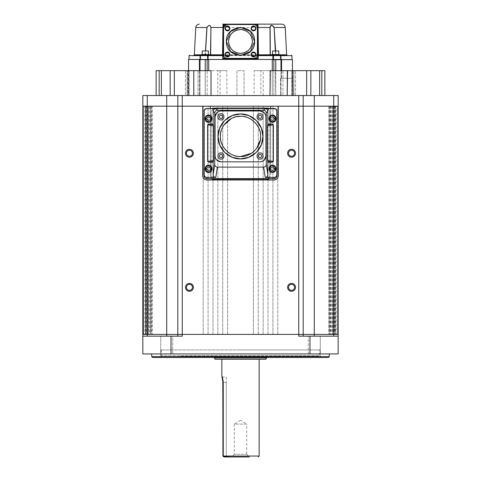 <?xml version="1.0" encoding="UTF-8"?>
<svg xmlns="http://www.w3.org/2000/svg" width="481" height="481" viewBox="0 0 481 481"><rect width="100%" height="100%" fill="white"/><g stroke="black" fill="none" stroke-linecap="round" stroke-linejoin="round"><path stroke-width="0.36" stroke-dasharray="2.4 1.8" d="M273.442 55.219L279.996 55.219L280.922 55.652L280.988 59.434L280.531 59.434C295.575 59.434 295.575 59.434 280.531 59.434L291.997 59.434L280.525 59.434L280.447 55.652L279.906 55.219M207.816 59.434L272.907 59.434L208.093 59.434L208.381 55.219L272.673 55.219M200.571 59.434L200.649 55.652L200.571 59.434M189.069 55.652L200.649 55.652L200.475 59.434L189.003 59.434L200.475 59.434L200.896 55.219L200.649 55.652L201.004 55.219L207.503 55.219M273.563 55.219L273.376 59.434L280.988 59.434L272.907 59.434L272.619 55.219L273.563 55.219L272.619 55.219M278.77 54.509L272.553 54.509L278.77 54.509L275.661 54.509L278.77 54.509L278.77 50.956L272.553 50.956L278.77 50.956L272.553 50.956L272.553 54.509L275.661 54.509L272.108 54.509L279.214 54.509L272.108 54.509L272.108 55.219L279.214 55.219L272.108 55.219L279.214 54.798M272.553 54.509L279.214 54.509L279.214 55.219L272.108 55.219L276.19 55.219L275.637 50.956M258.189 54.798L210.732 54.798L210.45 55.219L264.352 55.219L205.363 55.219L208.892 55.219L208.892 54.509L201.786 54.509L208.447 54.509L202.23 54.509L208.447 54.509L208.447 50.956L202.23 50.956L208.447 50.956L202.23 50.956L202.23 54.509L208.892 54.509L201.786 54.509L201.786 55.219L208.892 55.219L201.786 55.219L204.888 55.219L205.435 50.956M279.214 55.219L275.535 55.219L276.19 55.219L275.769 54.798L274.074 27.507C272.084 24.687 270.737 24.687 270.045 27.507L270.262 54.798L258.886 54.798M252.236 39.286L251.966 38.143M251.599 37.061L251.106 35.979M250.487 34.927L250.078 34.331M248.942 33.015L247.625 31.878M247.03 31.463L245.971 30.85M244.895 30.357L243.813 29.99M242.671 29.72L242.039 29.618M240.5 29.521L238.961 29.618M238.329 29.72L237.187 29.99M236.105 30.357L235.029 30.85M233.97 31.463L233.375 31.878M232.058 33.015L230.922 34.331M230.513 34.927L229.894 35.985M229.383 37.115L229.034 38.143M228.764 39.286L228.565 41.456M272.288 70.671L272.288 95.533L208.712 95.533L272.288 95.533L272.288 59.434L273.863 59.434L273.863 95.533L272.288 95.533L280.988 95.533L275.775 95.533L275.775 70.671M272.288 59.434L200.012 59.434L207.624 59.434L207.137 59.434L207.137 95.533L200.012 95.533L208.712 95.533L207.137 95.533L207.137 70.671M188.552 95.533L199.97 95.533L188.552 95.533L188.552 70.671M199.417 70.671L199.417 95.533L199.417 59.434L188.552 59.434M199.417 59.434L205.225 59.434M151.792 334.403L149.741 334.403L149.741 106.187L143.53 106.187L151.792 106.187L151.792 334.403L151.082 334.403L151.082 106.187M151.792 106.187L149.741 106.187M148.395 334.403L146.753 334.403L146.753 106.187L143.53 106.187L148.395 106.187L148.395 334.403L147.685 334.403L147.685 106.187M148.395 106.187L146.753 106.187M147.264 95.533L166.709 95.533L166.709 106.187L142.821 106.187L142.821 334.403L142.821 106.187L152.146 106.187L142.821 106.187L142.821 334.403L142.821 106.187L148.635 106.187L142.821 106.187L142.821 334.403L142.821 106.187L146.254 106.187L142.821 106.187L142.821 334.403L142.839 95.533L147.264 95.533L147.264 334.403L142.821 334.403L142.821 106.187L146.116 106.187L146.116 334.403L143.53 334.403L149.741 334.403M291.558 284.319A3.018 3.018 0 0 0 288.54 287.337A3.018 3.018 0 0 0 291.558 290.356A3.018 3.018 0 0 0 294.576 287.337A3.018 3.018 0 0 0 291.558 284.319M291.558 150.234A3.018 3.018 0 0 0 288.54 153.253A3.018 3.018 0 0 0 291.558 156.271A3.018 3.018 0 0 0 294.576 153.253A3.018 3.018 0 0 0 291.558 150.234M189.442 284.319A3.018 3.018 0 0 0 186.424 287.337A3.018 3.018 0 0 0 189.442 290.356A3.018 3.018 0 0 0 192.46 287.337A3.018 3.018 0 0 0 189.442 284.319M189.442 150.234A3.018 3.018 0 0 0 186.424 153.253A3.018 3.018 0 0 0 189.442 156.271A3.018 3.018 0 0 0 192.46 153.253A3.018 3.018 0 0 0 189.442 150.234M172.715 353.938L172.715 336.177L160.726 336.177L160.726 353.938L172.715 353.938L160.726 353.938L172.715 353.938L172.715 336.177L171.008 336.177L171.014 353.938L309.986 353.938L308.285 353.938L308.285 336.177L333.736 336.177L333.736 95.533L338.161 95.533L338.179 334.403L338.179 106.187L338.179 334.403L338.179 106.187L338.179 334.403L338.179 106.187L338.179 334.403L338.179 106.187L334.746 106.187L338.179 106.187L338.179 334.403L338.179 106.187L332.365 106.187L338.179 106.187L338.179 334.403L338.179 106.187L314.291 106.187L314.291 334.403L334.92 334.403M329.299 353.938L240.5 353.938L320.274 353.938L320.274 336.177L308.285 336.177L320.274 336.177L320.274 353.938L308.285 353.938L308.285 336.177L320.274 336.177M160.726 353.938L160.726 336.177L177.808 336.177L147.264 336.177L147.264 334.403L166.709 334.403L166.709 336.177M270.689 169.282L270.689 168.837A1.774 1.774 0 0 0 272.468 170.611C270.178 169.426 270.178 168.242 272.468 167.057C274.759 168.242 274.759 169.426 272.468 170.611A1.774 1.774 0 0 0 274.242 168.837A1.774 1.774 0 0 0 272.468 167.057A1.774 1.774 0 0 0 270.689 168.837L270.689 168.386L272.468 167.003L274.296 168.837L272.468 170.665L270.689 169.282L270.689 169.847L270.689 117.659L270.689 118.218L272.468 116.835L274.296 118.663L272.468 120.497L270.689 119.114L270.689 119.673L272.468 120.707C269.835 119.348 269.835 117.983 272.468 116.624L270.689 117.659L270.689 108.496M269.396 178.673L270.689 175.541L270.689 169.847L272.468 170.881C269.835 169.516 269.835 168.158 272.468 166.793L270.689 167.827L270.689 168.386M210.311 108.496L210.311 167.827L208.532 166.793C211.165 168.158 211.165 169.516 208.532 170.881C205.898 169.516 205.898 168.158 208.532 166.793C205.898 168.158 205.898 169.516 208.532 170.881L210.311 169.847L210.311 169.282L208.532 170.665L206.704 168.837L208.532 167.003L210.311 168.386L210.311 167.827L210.311 175.541L211.58 178.649L210.311 175.541L210.311 106.187L278.24 106.187L277.958 177.453M208.532 120.707C205.898 119.348 205.898 117.983 208.532 116.624C205.898 117.983 205.898 119.348 208.532 120.707L210.311 119.673L210.311 119.114L208.532 120.497L206.704 118.663L208.532 116.835L210.311 118.218L210.311 117.659L208.532 116.624C211.165 117.983 211.165 119.348 208.532 120.707M180.116 357.491L180.116 356.156L276.022 356.156L276.791 357.491L180.116 357.491L320.418 357.491L160.582 357.491L160.582 349.94L320.418 349.94L240.5 349.94L319.528 349.94L319.528 355.712L161.472 355.712L319.528 355.712L319.089 356.156L240.5 356.156L319.089 356.156M320.418 357.491L320.418 349.94M272.468 120.575C270.003 119.3 270.003 118.031 272.468 116.757C274.928 118.031 274.928 119.3 272.468 120.575C270.003 119.3 270.003 118.031 272.468 116.757C274.928 118.031 274.928 119.3 272.468 120.575M270.689 119.114L270.689 118.663A1.774 1.774 0 0 0 272.468 120.442C270.178 119.258 270.178 118.073 272.468 116.889C274.759 118.073 274.759 119.258 272.468 120.442A1.774 1.774 0 0 0 274.242 118.663A1.774 1.774 0 0 0 272.468 116.889A1.774 1.774 0 0 0 270.689 118.663L270.689 118.218M272.468 170.743C270.003 169.474 270.003 168.2 272.468 166.925C274.928 168.2 274.928 169.474 272.468 170.743C270.003 169.474 270.003 168.2 272.468 166.925C274.928 168.2 274.928 169.474 272.468 170.743M208.532 170.743C206.072 169.474 206.072 168.2 208.532 166.925C210.997 168.2 210.997 169.474 208.532 170.743C206.072 169.474 206.072 168.2 208.532 166.925C210.997 168.2 210.997 169.474 208.532 170.743M210.311 168.386L210.311 168.837A1.774 1.774 0 0 0 208.532 167.057A1.774 1.774 0 0 0 206.758 168.837A1.774 1.774 0 0 0 208.532 170.611A1.774 1.774 0 0 0 210.311 168.837L210.311 169.282M208.532 120.575C206.072 119.3 206.072 118.031 208.532 116.757C210.997 118.031 210.997 119.3 208.532 120.575C206.072 119.3 206.072 118.031 208.532 116.757C210.997 118.031 210.997 119.3 208.532 120.575M210.311 118.218L210.311 118.663A1.774 1.774 0 0 0 208.532 116.889A1.774 1.774 0 0 0 206.758 118.663A1.774 1.774 0 0 0 208.532 120.442A1.774 1.774 0 0 0 210.311 118.663L210.311 119.114M208.532 167.057C210.822 168.242 210.822 169.426 208.532 170.611C206.241 169.426 206.241 168.242 208.532 167.057M208.532 116.889C210.822 118.073 210.822 119.258 208.532 120.442C206.241 119.258 206.241 118.073 208.532 116.889M319.528 349.94L160.582 349.94M161.472 349.94L161.472 355.712L161.911 356.156M236.856 116.642L235.191 117.027M233.129 117.713L231.517 118.428M223.725 125.331L222.757 126.954M221.849 128.902L221.242 130.628M220.749 132.624L220.52 134.115M220.388 136.261L220.472 138.251M220.689 139.893L221.098 141.727M221.723 143.639L222.505 145.4M223.545 147.246L224.579 148.719M226.106 150.469L227.669 151.918M229.263 153.108L230.94 154.118M232.828 155.02L234.59 155.652M236.538 156.145L238.444 156.433M328.409 357.491L240.5 357.491L300.884 357.491L300.884 356.156L240.5 356.156L300.884 356.156M160.582 357.491L152.591 357.491M204.978 356.156L240.5 356.156L204.978 356.156L204.209 357.491M266.612 357.491L266.612 356.156L214.388 356.156L266.612 356.156M214.388 357.491L214.388 356.156M246.717 454.28L249.38 456.944L231.62 456.944L249.38 456.944L231.62 456.944L234.283 454.28L246.717 454.28L234.283 454.28L234.283 424.086L246.717 424.086L246.717 454.28M240.5 420.352L234.283 424.086L246.717 424.086L240.5 420.352M258.261 24.05L232.738 24.14M222.745 24.05L257.828 24.05M258.261 24.14L257.912 24.14M280.531 95.533L280.531 95.533C295.575 95.533 295.575 95.533 280.531 95.533C295.575 95.533 295.575 95.533 280.531 95.533L280.838 94.468L280.477 94.468L280.531 95.533M273.863 70.671L273.863 95.533L275.775 95.533L275.775 59.668L280.988 59.668L280.447 59.656L280.988 59.434L280.471 59.434L280.393 55.652L279.996 55.219M200.012 70.671L200.012 95.533L200.012 59.668L207.137 59.656L205.225 59.656L205.225 95.533L205.225 70.671M188.041 95.533L211.015 95.533L188.041 95.533L211.015 95.533L188.041 95.533L188.041 70.671L170.166 70.671L170.166 95.533L198.046 95.533L170.166 95.533M159.175 95.533L189.237 95.533L159.175 95.533L189.237 95.533L159.175 95.533L159.175 70.671L198.046 70.671L170.166 70.671M156.139 95.533L156.139 70.671L185.444 70.671L185.444 95.533L156.139 95.533L185.444 95.533L185.444 70.671L159.175 70.671L187.043 70.671L187.043 95.533L187.043 70.671L189.237 70.671L159.175 70.671M217.809 95.533L226.864 95.533L217.809 95.533L217.809 70.671L211.051 70.671L220.112 70.671L220.112 95.533M244.053 95.533L236.947 95.533L244.053 95.533L244.053 70.671L236.947 70.671L236.947 95.533L236.947 70.671L244.053 70.671L244.053 95.533M269.949 95.533L254.136 95.533L269.949 95.533L269.949 70.671L254.136 70.671L254.136 95.533M292.959 95.533L269.985 95.533L292.959 95.533L269.985 95.533L292.959 95.533L292.959 70.671L269.985 70.671L269.985 95.533M310.834 95.533L282.954 95.533L310.834 95.533L282.954 95.533L310.834 95.533L310.834 70.671L287.127 70.671L287.127 95.533L287.127 70.671L282.954 70.671L282.954 95.533L282.954 70.671L310.834 70.671L291.763 70.671L291.763 95.533L321.825 95.533L291.763 95.533L321.825 95.533L291.763 95.533L291.763 70.671L293.957 70.671L293.957 95.533L293.957 70.671L291.763 70.671L321.825 70.671L321.825 95.533M295.556 95.533L324.861 95.533L295.556 95.533L295.556 70.671L295.556 95.533M166.709 95.533L333.736 95.533M205.267 95.533L205.267 70.671L205.267 95.533M193.789 95.533L193.789 70.671L211.015 70.671L205.267 70.671L211.015 70.671L211.015 95.533M198.046 95.533L198.046 70.671L198.046 95.533M193.873 95.533L193.873 70.671L193.873 95.533M189.237 95.533L189.237 70.671L189.237 95.533M161.369 95.533L161.369 70.671M174.338 95.533L174.338 70.671M193.789 70.671L188.041 70.671M211.051 95.533L211.051 70.671M217.809 70.671L226.864 70.671L226.864 95.533M226.864 70.671L220.112 70.671M263.191 95.533L263.191 70.671M269.949 70.671L260.888 70.671L260.888 95.533M260.888 70.671L254.136 70.671M287.211 95.533L287.211 70.671M292.959 70.671L275.733 70.671L275.733 95.533L275.385 70.671L310.834 70.671M275.733 70.671L269.985 70.671M306.662 95.533L306.662 70.671M319.631 95.533L319.631 70.671M321.825 70.671L293.957 70.671L324.861 70.671L324.861 95.533M275.385 70.671L270.34 70.671M303.174 95.533L303.192 106.187L303.174 95.533M277.796 334.403L277.796 106.187L272.913 106.187L277.796 106.187L277.796 334.403L272.913 334.403L272.913 106.187L272.913 334.403L298.749 334.403L298.749 290.223M268.025 334.403L268.025 106.187L263.143 106.187L268.025 106.187L268.025 334.403L263.143 334.403L263.143 106.187L263.143 334.403L272.913 334.403M258.261 334.403L258.261 106.187L253.379 106.187L258.261 106.187L258.261 334.403L253.379 334.403L253.379 106.187L253.379 334.403L263.143 334.403M227.621 334.403L227.621 106.187L222.739 106.187L227.621 106.187L227.621 334.403L222.739 334.403L222.739 106.187L222.739 334.403L253.379 334.403M217.857 334.403L217.857 106.187L212.975 106.187L217.857 106.187L217.857 334.403L212.975 334.403L212.975 106.187L212.975 334.403L222.739 334.403M208.087 334.403L208.087 106.187L203.204 106.187L208.087 106.187L208.087 334.403L203.204 334.403L203.204 106.187L203.204 334.403L212.975 334.403M166.709 334.403L166.709 106.187L177.808 106.187L177.826 95.533L177.808 334.403L177.808 106.187L177.808 334.403L177.808 106.187L203.204 106.187M329.263 106.187L329.208 334.403L338.179 334.403L338.179 106.187L329.263 106.187L338.179 106.187L332.605 106.187L332.605 334.403L338.179 334.403L334.884 334.403L337.47 334.403L337.47 106.187L334.884 106.187L338.179 106.187L338.179 334.403L337.47 334.403L337.47 106.187L337.47 334.403L337.47 106.187L337.47 334.403L329.263 334.403L329.263 106.187M332.636 106.187L337.47 106.187L337.47 334.403L332.636 334.403L332.636 106.187M309.992 336.177L338.173 336.177L336.88 336.177L338.173 336.177L338.143 353.938L309.986 353.938L309.992 336.177L298.755 336.177L303.192 336.177L303.192 106.187L303.192 334.403L303.192 106.187L314.291 106.187L314.291 95.533M314.291 336.177L314.291 334.403L298.749 334.403L298.755 336.177L301.894 336.177M182.251 95.533L182.251 334.403L177.808 334.403M145.466 106.187L145.466 334.403L142.821 334.403L143.53 334.403L142.821 334.403L143.53 334.403L142.821 334.403L143.53 334.403L142.821 334.403L142.821 106.187L143.53 106.187L143.53 334.403L151.082 334.403M147.685 334.403L143.53 334.403L143.53 106.187L142.821 106.187L143.53 106.187L143.53 334.403L146.116 334.403L146.104 106.187L142.821 106.187L143.53 106.187L143.53 334.403L146.753 334.403M202.76 175.986L202.76 106.187L210.311 106.187M335.534 106.187L335.534 334.403L338.179 334.403L335.534 334.403M334.746 106.187L334.746 334.403M333.694 106.187L333.694 334.403L338.179 334.403L333.694 334.403M332.365 106.187L332.365 334.403M330.76 106.187L330.76 334.403L338.179 334.403L330.76 334.403M328.854 106.187L328.854 334.403M179.106 336.177L160.726 336.177M203.204 334.403L182.251 334.403L182.245 336.177L177.808 336.177M144.126 336.177L142.827 336.177L144.126 336.177M171.014 353.938L142.857 353.938L142.827 336.177L171.008 336.177M147.306 106.187L147.306 334.403L142.821 334.403L146.254 334.403L146.254 106.187M145.466 334.403L146.254 334.403M150.24 106.187L150.24 334.403L142.821 334.403L148.635 334.403L148.635 106.187M147.306 334.403L148.635 334.403M142.821 334.403L152.146 334.403L152.146 106.187M150.24 334.403L152.146 334.403M203.042 177.453L203.204 177.82M203.932 178.812L204.371 179.191M204.569 179.329L204.924 179.533M205.285 179.702L274.242 179.978M275.715 179.702L276.076 179.533M277.068 178.812L277.453 178.367M277.585 178.168L277.796 177.82M267.971 108.496L269.805 111.604L269.805 175.541L267.971 178.649L269.805 175.541L269.805 111.604L267.971 108.496M266.252 179.094L214.748 179.094M213.029 178.649L211.195 175.541L211.195 111.604L213.029 108.496L211.195 111.604L211.195 175.541L213.029 178.649M214.748 108.051L266.252 108.051M266.252 179.978L267.773 179.714M267.929 179.653L268.44 179.401M268.717 179.233L269.059 178.98M269.42 178.649L270.689 175.541L270.689 106.187M211.76 178.824L212.133 179.13M212.283 179.233L213.023 179.629M213.101 179.666L213.72 179.858M214.039 179.924L214.748 179.978M320.274 353.938L309.986 353.938M240.5 353.938L156.746 353.938M329.299 356.601L151.701 356.601M260.083 161.863L220.917 161.863M215.061 156.006L215.061 116.847M220.917 110.985L260.083 110.985M265.939 116.847L265.939 156.006M272.468 116.624C275.102 117.983 275.102 119.348 272.468 120.707C275.102 119.348 275.102 117.983 272.468 116.624M272.468 166.793C275.102 168.158 275.102 169.516 272.468 170.881C275.102 169.516 275.102 168.158 272.468 166.793M251.509 153.259L252.501 152.561M254.72 150.649L256.638 148.425M260.275 140.085L260.443 139.015M260.612 136.424L260.443 133.832M260.275 132.762L259.824 130.838M259.199 129.022L258.369 127.2M257.335 125.421L256.638 124.423M254.72 122.204L252.501 120.286M251.509 119.589L249.723 118.548M247.901 117.725L246.074 117.099M244.162 116.649L240.5 116.312M276.022 356.156L180.116 356.156M300.884 357.491L276.791 357.491M266.612 357.93L214.388 357.93M265.843 359.265L215.157 359.265M259.145 359.265L234.109 359.265M233.435 359.265L221.855 359.265M259.145 456.054L222.913 456.054L222.901 435.215M222.793 380.369L222.535 378.697M222.234 377.405L221.855 376.136L222.739 377.026L223.497 382.353L222.739 377.026L226.292 377.026L226.292 382.353L226.292 377.026M223.497 382.353L223.497 455.675L222.907 456.048L223.497 455.675L223.497 382.353L222.901 382.353L226.292 382.353L223.497 382.353M223.857 456.95L223.497 455.675L223.857 456.944L227.182 456.944L223.857 456.95L222.907 456.048M226.292 456.054L226.292 382.353L226.292 456.054L223.893 456.054L226.292 456.054L227.182 456.944L226.292 456.054M207.576 55.219L208.381 55.219L207.437 55.219L207.63 55.652L280.922 55.652L280.447 55.652L280.471 59.434L281.03 59.656L280.994 78.307L281.553 78.307L280.531 78.307C295.575 78.307 295.575 78.307 280.531 78.307C295.575 78.307 295.575 78.307 280.531 78.307L280.97 78.307L280.988 59.674L280.988 95.533L280.988 60.335M208.093 59.434L207.624 59.434L207.63 58.027M199.97 70.671L199.97 95.533L199.97 59.656L199.417 59.656L199.97 59.434M280.477 78.331L280.712 94.468L280.477 78.331M280.988 62.368L281.012 70.671M291.191 59.656L292.003 59.656M280.531 78.337L280.838 94.468L280.531 78.337M281.565 70.671L281.553 78.307C295.809 78.307 295.809 78.307 281.553 78.307C295.809 78.307 295.809 78.307 281.553 78.307L281.583 59.656C295.989 59.656 295.989 59.656 281.583 59.656L281.03 59.656M228.764 43.627L229.034 44.769M229.401 45.845L229.894 46.928M230.513 47.986L230.922 48.575M232.058 49.892L233.375 51.034M233.97 51.443L235.029 52.062M236.105 52.549L237.187 52.922M238.329 53.193L238.961 53.289M240.5 53.391L242.039 53.289M242.671 53.193L243.813 52.922M244.895 52.549L245.971 52.062M247.03 51.443L247.625 51.028M248.942 49.892L250.078 48.575M250.487 47.986L251.106 46.928M251.617 45.797L251.966 44.763M252.236 43.627L252.435 41.456M227.134 24.537L255.02 24.729M208.447 54.509L202.23 54.509M223.737 27.056L223.587 35.883L223.737 27.056M223.587 54.816L223.587 35.883M210.45 55.219L210.955 27.507C210.203 24.687 208.856 24.687 206.926 27.507L205.363 54.78L194.348 54.798M208.892 54.78L205.363 54.78L205.363 55.219L204.888 55.219L205.363 55.219L205.363 54.78L210.672 54.78L210.906 27.513C210.203 24.735 208.904 24.735 207.004 27.513L205.567 50.956M273.996 27.513C272.09 24.735 270.791 24.735 270.094 27.513L270.262 54.798L270.773 55.219L270.328 54.78L275.637 54.78L273.996 27.513L285.221 27.507M257.413 35.883L257.191 56.073M275.324 50.956L275.523 54.78L272.108 54.78M286.652 54.798L275.637 54.78L275.637 55.219L270.454 55.219L270.172 54.798M222.366 55.219L222.811 54.78L222.366 55.219L270.773 55.219M223.779 24.14L223.334 24.573M254.834 58.237L227.134 58.369M257.666 24.573L257.221 24.14M287.097 55.219L275.637 55.219M205.363 55.219L204.888 55.219L205.231 54.798L201.786 54.798M201.786 55.219L208.892 55.219M204.888 55.219L193.903 55.219L201.094 55.219L200.607 55.652L200.529 59.434L200.553 55.652L200.932 55.219M291.931 55.652L280.393 55.652L280.104 55.219M222.751 58.321L223.19 58.772L222.751 58.357M257.81 58.772L258.249 58.321L257.81 58.772M201.004 55.219L200.607 55.652L200.078 55.652L200.553 55.652L200.078 55.652L200.523 55.219M151.737 106.187L151.737 334.403M148.364 106.187L148.364 334.403M303.192 334.403L303.192 106.187L298.749 106.187L298.749 95.533M277.796 106.187L298.749 106.187L298.749 150.499M268.025 106.187L272.913 106.187M258.261 106.187L263.143 106.187M227.621 106.187L253.379 106.187M217.857 106.187L222.739 106.187M208.087 106.187L212.975 106.187M329.918 106.187L329.918 334.403M330.591 106.187L330.591 334.403M331.259 106.187L331.259 334.403M333.555 106.187L333.555 334.403M334.247 106.187L334.247 334.403M333.315 106.187L333.315 334.403M335.594 106.187L335.594 334.403M334.896 334.403L334.896 106.187L334.884 334.403M335.449 106.187L335.449 334.403M150.409 334.403L150.409 106.187M143.53 334.403L143.53 106.187L143.53 334.403M147.445 334.403L147.445 106.187M145.551 334.403L145.551 106.187M145.406 334.403L145.406 106.187M336.153 334.403L336.153 106.187M144.847 106.187L144.847 334.403M275.775 59.434L280.988 59.434M208.712 70.671L208.712 59.434M280.477 95.533L280.477 94.468L280.477 95.533M195.779 27.507L207.004 27.513M238.468 27.507L210.906 27.513M242.532 27.507L270.094 27.513M238.474 27.507L242.526 27.507M258.634 55.219L270.454 55.219M280.477 55.219L280.922 55.652L280.393 55.652L280.471 59.434M200.649 55.652L200.078 55.652L200.012 59.434M338.173 336.177L338.179 334.427M280.429 59.434L280.351 55.652L280.429 59.434M280.429 95.533L280.429 94.468L280.429 95.533M292.003 95.533L292.003 78.307M292.412 78.307L292.43 70.671"/><path stroke-width="0.72" d="M232.738 24.14L257.618 24.387L258.249 58.321L257.81 58.772L257.81 58.327L258.249 58.321L257.666 24.573L257.221 24.14L281.638 24.14L222.739 24.14M205.567 50.956L207.004 27.513C208.91 24.735 210.209 24.735 210.906 27.513L210.672 54.78L222.541 54.804L223.004 24.916L223.779 24.14L223.737 27.056L226.575 24.585L223.334 24.573L222.751 58.321L223.19 58.327L223.19 58.772L222.799 58.532L222.799 55.435L222.21 55.652L222.811 54.786L222.366 55.219L222.811 54.786L222.366 55.219L222.811 54.786L223.334 24.573L223.779 24.14L223.334 24.573L222.751 58.327L223.19 58.772L257.81 58.772L223.19 58.772L222.751 58.321L223.19 58.772L257.81 58.772L258.249 58.321L257.81 58.772M258.243 54.792L258.634 55.219L258.243 54.792M255.489 28.421C256.181 30.736 250.89 30.736 251.581 28.421C250.89 26.1 256.181 26.1 255.489 28.421M255.489 54.491C256.181 56.806 250.89 56.806 251.581 54.491C250.89 52.17 256.181 52.17 255.489 54.491M229.419 54.491C230.11 56.806 224.819 56.806 225.511 54.491C224.819 52.17 230.11 52.17 229.419 54.491M229.419 28.421C230.11 30.736 224.819 30.736 225.511 28.421C224.819 26.1 230.11 26.1 229.419 28.421M281.012 70.671L281.03 59.656L275.775 59.434L280.988 59.434L280.922 55.652L291.931 55.652L292.003 59.656M279.214 55.219L279.214 54.509L272.108 54.509L272.108 55.219L272.895 55.652L272.907 59.434L273.376 59.434L273.563 55.219L287.097 55.219L286.652 54.798L285.221 27.507L274.128 27.507L275.637 50.956M200.649 55.652L208.105 55.652L208.093 59.434M207.503 55.219L208.892 55.219L208.892 54.509L201.786 54.509L201.786 55.219L207.437 55.219L193.903 55.219L200.896 55.219C185.979 55.219 185.979 55.219 200.896 55.219L193.903 55.219L194.348 54.798L201.786 54.798M272.673 55.219L273.442 55.219M208.447 54.509L208.447 50.956L202.23 50.956L202.23 54.509M278.77 54.509L278.77 50.956L272.553 50.956L272.553 54.509M255.976 28.421C255.826 29.894 255.008 30.706 253.535 30.862C252.062 30.706 251.244 29.894 251.094 28.421C251.244 26.942 252.062 26.13 253.535 25.974C255.008 26.13 255.826 26.942 255.976 28.421M255.976 54.491C255.826 55.964 255.008 56.782 253.535 56.932C252.062 56.782 251.244 55.964 251.094 54.491C251.244 53.012 252.062 52.201 253.535 52.05C255.008 52.201 255.826 53.012 255.976 54.491M229.906 54.491C229.756 55.964 228.938 56.782 227.465 56.932C225.992 56.782 225.174 55.964 225.024 54.491C225.174 53.012 225.992 52.201 227.465 52.05C228.938 52.201 229.756 53.012 229.906 54.491M229.906 28.421C229.756 29.894 228.938 30.706 227.465 30.862C225.992 30.706 225.174 29.894 225.024 28.421C225.174 26.942 225.992 26.13 227.465 25.974C228.938 26.13 229.756 26.942 229.906 28.421M230.531 51.419L226.401 41.456C225.535 23.268 255.465 23.268 254.599 41.456L250.499 51.395M250.469 51.425L240.548 55.549M240.5 55.549L230.561 51.455M250.469 31.487L254.599 41.456C255.465 59.638 225.535 59.638 226.401 41.456L230.501 31.518M252.435 41.456C251.677 48.653 247.703 52.633 240.5 53.391C233.297 52.633 229.323 48.653 228.565 41.456C229.323 34.253 233.297 30.279 240.5 29.521C247.703 30.273 251.677 34.253 252.435 41.456L252.236 39.286M251.966 38.143L251.617 37.115M251.106 35.979L250.487 34.927M250.078 34.331L248.942 33.015M247.625 31.878L247.03 31.463M245.971 30.85L244.895 30.357M243.813 29.99L242.671 29.72M242.039 29.618L240.5 29.521M238.961 29.618L238.329 29.72M237.187 29.99L236.165 30.333M235.029 30.85L233.97 31.463M233.375 31.878L232.058 33.015M230.922 34.331L230.513 34.927M229.894 35.985L229.401 37.061M229.034 38.143L228.764 39.286M208.712 70.671L208.712 59.434L188.552 59.434L188.552 70.671M291.558 291.336C289.147 291.083 287.812 289.748 287.566 287.337C287.812 284.926 289.147 283.592 291.558 283.339C293.969 283.592 295.304 284.926 295.556 287.337C295.304 289.748 293.975 291.083 291.558 291.336M291.558 284.319A3.018 3.018 0 0 0 288.54 287.337A3.018 3.018 0 0 0 291.558 290.356A3.018 3.018 0 0 0 294.576 287.337A3.018 3.018 0 0 0 291.558 284.319M291.558 157.251C289.147 156.998 287.812 155.664 287.566 153.253C287.812 150.842 289.147 149.507 291.558 149.254C293.969 149.507 295.304 150.842 295.556 153.253C295.304 155.664 293.975 156.998 291.558 157.251M291.558 150.234A3.018 3.018 0 0 0 288.54 153.253A3.018 3.018 0 0 0 291.558 156.271A3.018 3.018 0 0 0 294.576 153.253A3.018 3.018 0 0 0 291.558 150.234M189.442 291.336C187.031 291.083 185.696 289.748 185.444 287.337C185.696 284.926 187.025 283.592 189.442 283.339C191.853 283.592 193.188 284.926 193.434 287.337C193.188 289.748 191.853 291.083 189.442 291.336M189.442 284.319A3.018 3.018 0 0 0 186.424 287.337A3.018 3.018 0 0 0 189.442 290.356A3.018 3.018 0 0 0 192.46 287.337A3.018 3.018 0 0 0 189.442 284.319M189.442 157.251C187.031 156.998 185.696 155.664 185.444 153.253C185.696 150.842 187.025 149.507 189.442 149.254C191.853 149.507 193.188 150.842 193.434 153.253C193.188 155.664 191.853 156.998 189.442 157.251M189.442 150.234A3.018 3.018 0 0 0 186.424 153.253A3.018 3.018 0 0 0 189.442 156.271A3.018 3.018 0 0 0 192.46 153.253A3.018 3.018 0 0 0 189.442 150.234M320.274 336.177L303.192 336.177L336.88 336.177L333.736 336.177L333.736 334.403L338.179 334.403L338.161 95.533L142.839 95.533L142.821 334.403L147.264 334.403L147.264 95.533M160.726 336.177L144.126 336.177L147.264 336.177L147.264 334.403L177.808 334.403L177.808 336.177L177.826 95.533L177.808 334.403L182.251 334.403L182.245 336.177L171.008 336.177L171.014 353.938L320.274 353.938L309.986 353.938L309.992 336.177L298.755 336.177L298.749 334.403L303.192 334.403L303.192 106.187L303.174 95.533L303.192 106.187L298.749 106.187L298.749 95.533M329.299 356.601L328.409 357.491L152.591 357.491L151.701 356.601L329.299 356.601L329.299 353.938L320.274 353.938M151.701 356.601L151.701 353.938L240.5 353.938M172.715 353.938L160.726 353.938M207.215 165.536L208.532 165.284C213.113 165.067 213.113 172.607 208.532 172.39L206.054 171.38M209.848 172.132L208.532 172.39C203.95 172.607 203.95 165.067 208.532 165.284L211.009 166.294M211.045 166.324L211.075 171.314M211.045 171.35L209.914 172.108M207.215 115.368L208.532 115.115C213.113 114.893 213.113 122.439 208.532 122.216L206.054 121.212M209.848 121.964L208.532 122.216C203.95 122.439 203.95 114.893 208.532 115.115L211.009 116.119M211.045 116.155L211.075 121.146M211.045 121.176L209.914 121.94M271.152 115.368L272.468 115.115C277.05 114.893 277.05 122.439 272.468 122.216L269.991 121.212M273.785 121.964L272.468 122.216C267.887 122.439 267.887 114.893 272.468 115.115L274.946 116.119M274.982 116.155L275.012 121.146M274.982 121.176L273.851 121.94M271.152 165.536L272.468 165.284C277.05 165.067 277.05 172.607 272.468 172.39L269.991 171.38M273.785 172.132L272.468 172.39C267.887 172.607 267.887 165.067 272.468 165.284L274.946 166.294M274.982 166.324L275.012 171.314M274.982 171.35L273.851 172.108M206.337 166.636L208.532 165.729C212.542 165.536 212.542 172.138 208.532 171.945L206.349 171.05M209.686 171.723L208.532 171.945C204.521 172.138 204.521 165.536 208.532 165.729L210.714 166.624M210.732 166.636L211.412 167.665M211.418 167.683L211.64 168.813M211.64 168.837L210.744 171.02L209.704 171.717M206.337 116.468L208.532 115.554C212.542 115.368 212.542 121.964 208.532 121.771L206.349 120.875M209.686 121.549L208.532 121.771C204.521 121.964 204.521 115.368 208.532 115.554L210.714 116.456M210.732 116.468L211.412 117.496M211.418 117.508L211.64 118.645L210.744 120.851L209.704 121.543M224.615 120.539L232.233 115.536L240.5 113.961C252.507 113.648 263.275 124.423 262.969 136.424C263.275 148.431 252.507 159.199 240.5 158.892L232.263 157.329L224.669 152.363M256.385 152.315L248.767 157.311L240.5 158.892C228.493 159.199 217.725 148.431 218.031 136.424C217.725 124.423 228.493 113.648 240.5 113.961L248.737 115.524L256.331 120.484M256.385 120.539L261.369 128.114L262.969 136.339M262.969 136.424L261.399 144.661L256.439 152.261M271.314 115.777L272.468 115.554C276.479 115.368 276.479 121.964 272.468 121.771L270.286 120.875M274.663 120.863L272.468 121.771C268.458 121.964 268.458 115.368 272.468 115.554L274.651 116.456L275.348 117.496M275.354 117.508L275.577 118.645L274.681 120.851M271.314 165.951L272.468 165.729C276.479 165.536 276.479 172.138 272.468 171.945L270.286 171.05M274.663 171.032L272.468 171.945C268.458 172.138 268.458 165.536 272.468 165.729L274.651 166.624L275.348 167.665M275.354 167.683L275.577 168.813M275.577 168.837L274.681 171.02M238.444 156.433L240.5 156.535C230.507 157.401 219.522 146.416 220.388 136.424C219.522 126.431 230.507 115.446 240.5 116.312L236.856 116.642M235.191 117.027L233.129 117.713M231.517 118.428L223.725 125.331M222.757 126.954L221.849 128.902M221.242 130.628L220.749 132.624M220.52 134.115L220.388 136.261M220.472 138.251L220.689 139.893M221.098 141.727L221.723 143.639M222.505 145.4L223.545 147.246M224.579 148.719L226.106 150.469M227.669 151.918L229.263 153.108M230.94 154.118L232.828 155.02M234.59 155.652L236.538 156.145M266.612 357.93L265.843 359.265L215.157 359.265L214.388 357.93L266.612 357.93L266.612 357.491M214.388 357.93L214.388 357.491M222.907 456.048L259.145 456.054L259.145 359.265L221.855 359.265L221.855 376.136L222.901 382.353L222.907 456.054L223.857 456.944L249.38 456.944M258.261 24.14L257.816 24.14M211.015 95.533L211.015 70.671L193.789 70.671L193.789 95.533M193.789 70.671L188.041 70.671L188.041 95.533M188.041 70.671L174.338 70.671L174.338 95.533M170.166 95.533L170.166 70.671L174.338 70.671M170.166 70.671L161.369 70.671L161.369 95.533M159.175 95.533L159.175 70.671L161.369 70.671M159.175 70.671L156.139 70.671L156.139 95.533M321.825 95.533L321.825 70.671L324.861 70.671L324.861 95.533M321.825 70.671L319.631 70.671L319.631 95.533M319.631 70.671L306.662 70.671L306.662 95.533M310.834 95.533L310.834 70.671M306.662 70.671L292.604 70.671L292.959 95.533M292.604 70.671L287.56 70.671L287.211 95.533M269.985 95.533L270.34 70.671L287.56 70.671M202.76 106.187L278.24 106.187L278.24 175.986C277.988 178.397 276.659 179.732 274.242 179.978L206.758 179.978C204.341 179.732 203.012 178.397 202.76 175.986L202.76 106.187L182.251 106.187L182.251 95.533M309.986 353.938L338.143 353.938L338.179 334.403L334.92 334.403M143.037 334.403L142.821 106.187L166.709 106.187L166.709 95.533M309.992 336.177L338.173 336.177L338.179 106.187L333.736 106.187L333.736 334.403L303.192 334.403L303.192 106.187L333.736 106.187L333.736 95.533M171.008 336.177L142.827 336.177L142.857 353.938L171.014 353.938M177.808 336.177L177.808 334.403L177.808 336.177L179.106 336.177M202.76 175.986L203.042 177.453M203.204 177.82L203.415 178.168M203.547 178.367L203.932 178.812M204.924 179.533L205.285 179.702M274.242 179.978L275.715 179.702M276.076 179.533L276.431 179.329M276.629 179.191L277.068 178.812M277.796 177.82L277.958 177.453M270.689 106.187L270.689 108.496L274.248 108.496C275.896 108.622 276.779 109.512 276.906 111.159L276.906 175.824C276.815 177.537 275.938 178.481 274.278 178.649L269.42 178.649L266.252 179.978M214.748 179.978L211.58 178.649L206.722 178.649C205.062 178.481 204.184 177.537 204.094 175.824L204.094 111.159C204.215 109.518 205.098 108.634 206.752 108.496L267.971 108.496L266.252 108.051L270.689 108.496M266.252 179.094L267.971 178.649L266.252 179.094L214.748 179.094L213.029 178.649L269.42 178.649M214.748 108.051L213.029 108.496L214.748 108.051L266.252 108.051M269.059 178.98L269.396 178.673M214.748 179.094L211.76 178.824M213.72 179.858L214.039 179.924M210.311 108.496L210.311 106.187M301.894 336.177L303.192 336.177L303.192 334.403M156.746 353.938L151.701 353.938M274.248 108.496L274.14 108.688C275.775 108.82 276.659 109.704 276.797 111.351L276.797 174.597C276.683 176.329 275.805 177.273 274.17 177.423L265.229 177.423C266.853 177.273 267.725 176.341 267.839 174.627L266.252 164.304L266.252 112.933C266.125 111.285 265.235 110.402 263.594 110.275L217.406 110.275C215.765 110.402 214.875 111.285 214.748 112.933L214.748 164.304L213.161 174.627L213.161 162.223L208.79 162.223L207.642 161.436L207.642 124.826L208.79 124.038L213.161 124.038L213.161 111.345C213.287 109.698 214.177 108.814 215.819 108.688L206.752 108.496M265.229 177.423L263.642 167.105L217.358 167.105C215.735 166.955 214.863 166.017 214.748 164.304M217.358 167.105L215.771 177.423L206.83 177.423C205.195 177.273 204.317 176.329 204.203 174.597L204.094 175.824M274.14 108.688L265.181 108.688C266.823 108.814 267.713 109.698 267.839 111.345L267.839 124.038L272.21 124.038L273.358 124.826L273.358 161.436L272.21 162.223L267.839 162.223L267.839 174.627M204.094 111.159L204.203 111.351C204.341 109.704 205.225 108.82 206.86 108.688M204.203 111.351L204.203 174.597M206.018 171.35L205.988 166.36M206.018 166.324L207.149 165.566M206.018 121.176L205.988 116.186M206.018 116.155L207.149 115.392M215.771 177.423C214.123 177.261 213.251 176.329 213.161 174.627M262.265 161.442L260.083 161.863L220.917 161.863L216.805 160.179M216.775 160.149L215.5 158.237M215.482 158.189L215.061 156.006C215.404 159.566 217.358 161.52 220.917 161.863M218.735 111.406L220.917 110.985C217.358 111.333 215.404 113.288 215.061 116.847L216.745 112.734M216.775 112.698L218.687 111.424M265.518 114.658L265.939 116.847C265.596 113.288 263.642 111.333 260.083 110.985L264.195 112.668M264.225 112.698L265.5 114.61M265.939 116.847L265.939 156.006L264.255 160.119M264.225 160.149L262.313 161.424M263.642 167.105C265.29 166.943 266.161 166.011 266.252 164.304M269.955 121.176L269.925 116.186M269.955 116.155L271.086 115.392M269.955 171.35L269.925 166.36M269.955 166.324L271.086 165.566M213.161 162.223L213.486 160.498L213.486 125.763L213.161 124.038M265.939 156.006C265.596 159.566 263.642 161.52 260.083 161.863M260.083 110.985L220.917 110.985M215.061 116.847L215.061 156.006M267.839 162.223L267.514 160.498L267.514 125.763L267.839 124.038M206.337 171.032L205.423 168.855M205.423 168.837L206.319 166.654M206.337 120.863L205.423 118.687M205.423 118.663L206.319 116.48M220.917 152.898C224.928 152.724 224.928 159.289 220.917 159.115C216.913 159.289 216.913 152.724 220.917 152.898C216.907 152.705 216.907 159.301 220.917 159.115C224.934 159.301 224.934 152.705 220.917 152.898M260.083 152.898C264.087 152.724 264.087 159.289 260.083 159.115C256.072 159.289 256.072 152.724 260.083 152.898C256.066 152.705 256.066 159.301 260.083 159.115C264.093 159.301 264.093 152.705 260.083 152.898M220.917 113.738C224.928 113.558 224.928 120.13 220.917 119.955C216.913 120.13 216.913 113.558 220.917 113.738C216.907 113.546 216.907 120.142 220.917 119.955C224.934 120.142 224.934 113.546 220.917 113.738M260.083 113.738C264.087 113.558 264.087 120.13 260.083 119.955C256.072 120.13 256.072 113.558 260.083 113.738C256.066 113.546 256.066 120.142 260.083 119.955C264.093 120.142 264.093 113.546 260.083 113.738M224.615 152.309L219.631 144.739L218.031 136.514M218.031 136.424L219.601 128.186L224.561 120.593M270.268 120.863L269.588 119.835M269.582 119.823L269.36 118.687M269.36 118.663L270.256 116.48M270.268 116.468L271.296 115.783M270.268 171.032L269.588 170.003M269.582 169.991L269.36 168.855M269.36 168.837L270.256 166.654M270.268 166.636L271.296 165.957M220.917 157.78C218.59 156.596 218.59 155.411 220.917 154.227C223.244 155.411 223.244 156.596 220.917 157.78M260.083 157.78C257.756 156.596 257.756 155.411 260.083 154.227C262.41 155.411 262.41 156.596 260.083 157.78M220.917 118.621C218.59 117.436 218.59 116.252 220.917 115.067C223.244 116.252 223.244 117.436 220.917 118.621M260.083 118.621C257.756 117.436 257.756 116.252 260.083 115.067C262.41 116.252 262.41 117.436 260.083 118.621M240.5 116.312C250.493 115.446 261.478 126.431 260.612 136.424C261.478 146.416 250.493 157.401 240.5 156.535L251.509 153.259M252.501 152.561L254.72 150.649M256.638 148.425L260.275 140.085M260.443 139.015L260.612 136.424M260.443 133.832L260.275 132.762M259.824 130.838L259.199 129.022M258.369 127.2L257.335 125.421M256.638 124.423L254.72 122.204M252.501 120.286L251.509 119.589M249.723 118.548L247.901 117.725M246.074 117.099L244.162 116.649M234.109 359.265L233.435 359.265M222.901 435.215L222.793 380.369M222.535 378.697L222.234 377.405M231.62 456.944L223.563 456.667M224.164 456.944L223.857 456.95M208.712 59.434L275.775 59.434M273.863 70.671L273.863 59.656L280.988 59.668L280.988 70.671L280.988 59.434L272.288 59.434M280.531 59.434C295.575 59.434 295.575 59.434 280.531 59.434M205.435 50.956L206.926 27.507C208.916 24.687 210.263 24.687 210.955 27.507L210.45 55.219L222.366 55.219L207.437 55.219L207.816 59.434M207.137 70.671L207.137 59.434L199.417 59.434M280.988 60.335L280.988 62.368M291.191 59.656L280.531 59.656L291.191 59.656M281.03 59.656L281.583 59.656C295.989 59.656 295.989 59.656 281.583 59.656L281.565 70.671M228.565 41.456L228.764 43.627M229.034 44.769L229.383 45.797M229.894 46.928L230.513 47.986M230.922 48.575L232.058 49.892M233.375 51.034L233.97 51.443M235.029 52.062L236.105 52.549M237.187 52.922L238.329 53.193M238.961 53.289L240.5 53.391M242.039 53.289L242.671 53.193M243.813 52.922L244.835 52.573M245.971 52.062L247.03 51.443M247.625 51.028L248.942 49.892M250.078 48.575L250.487 47.986M251.106 46.928L251.599 45.845M251.966 44.763L252.236 43.627M230.531 31.487L240.452 27.357M240.5 27.357L250.439 31.457M258.255 24.05L257.816 24.05M253.866 24.537L227.134 24.537C224.976 24.747 223.797 25.932 223.587 28.09L223.587 54.816C223.797 56.974 224.976 58.159 227.134 58.369L253.866 58.369C256.006 58.147 257.191 56.962 257.413 54.816L257.413 28.09C257.191 25.944 256.012 24.759 253.866 24.537M226.575 24.585L227.134 24.537M275.535 55.219L258.634 55.219L270.773 55.219L270.172 54.798L269.985 27.507C270.707 24.573 272.09 24.573 274.128 27.507L275.324 50.956M258.886 54.798L270.328 54.78L270.118 27.519C270.809 24.856 272.084 24.856 273.923 27.519M255.471 24.922L256.054 25.295M256.271 25.475L256.8 26.088M256.878 26.214L257.209 26.9M280.477 55.219L280.922 55.652L258.79 55.652L258.189 54.78L257.666 24.573L257.221 24.14L257.221 24.585L254.425 24.585M223.004 24.916L223.334 24.573L223.004 24.916M257.191 56.073L256.65 57.023M256.511 57.191L255.639 57.894M255.477 57.985L254.834 58.237M227.134 58.369L226.575 58.327C224.729 57.882 223.731 56.71 223.587 54.816M223.334 24.573L223.779 24.14L257.221 24.14L257.996 24.916L258.459 54.798M257.221 24.14L257.996 24.916L257.221 24.585L257.263 27.056M210.227 55.219L210.672 54.78L210.45 55.219L208.892 55.219M270.454 55.219L270.773 55.219L270.328 54.78L272.108 54.78M201.786 55.219L200.932 55.219M207.437 55.219L208.381 55.219L207.437 55.219L208.381 55.219L208.105 55.652L222.21 55.652L222.366 55.219L210.45 55.219L222.366 55.219L222.811 54.78L222.799 55.435M270.773 55.219L258.634 55.219L258.189 54.78L258.249 58.321M268.157 55.219L264.352 55.219L268.157 55.219M258.79 55.652L258.201 55.435M258.255 58.327L254.425 58.327M222.745 58.327L223.19 58.327L223.587 35.883M258.195 54.822A0.445 0.319 179 0 0 258.507 55.087M222.493 55.087A0.445 0.319 -179 0 0 222.811 54.786M255.934 28.421A2.399 2.399 0 0 1 253.535 30.82A2.399 2.399 0 0 1 251.136 28.421A2.399 2.399 0 0 1 253.535 26.016A2.399 2.399 0 0 1 255.934 28.421M255.934 54.491A2.399 2.399 0 0 1 253.535 56.89A2.399 2.399 0 0 1 251.136 54.491A2.399 2.399 0 0 1 253.535 52.086A2.399 2.399 0 0 1 255.934 54.491M229.864 54.491A2.399 2.399 0 0 1 227.465 56.89A2.399 2.399 0 0 1 225.066 54.491A2.399 2.399 0 0 1 227.465 52.086A2.399 2.399 0 0 1 229.864 54.491M229.864 28.421A2.399 2.399 0 0 1 227.465 30.82A2.399 2.399 0 0 1 225.066 28.421A2.399 2.399 0 0 1 227.465 26.016A2.399 2.399 0 0 1 229.864 28.421M205.225 70.671L205.225 59.668L207.972 59.656L199.97 59.434M278.24 106.187L298.749 106.187L298.749 334.403L182.251 334.403L182.251 106.187L166.709 106.187L166.709 334.403L177.808 334.403M314.291 95.533L314.291 336.177M298.749 290.223L298.749 150.499M166.709 336.177L166.709 334.403M274.278 178.649L274.17 177.423M206.83 177.423L206.722 178.649M276.906 175.824L276.797 174.597M217.406 110.275L215.819 108.688M265.181 108.688L263.594 110.275M213.161 111.345L214.748 112.933M266.252 112.933L267.839 111.345M207.642 161.436L213.486 160.498M213.486 125.763L207.642 124.826M208.79 162.223L213.414 161.478M213.414 124.783L208.79 124.038M267.514 160.498L273.358 161.436M273.358 124.826L267.514 125.763M272.21 124.038L267.586 124.783M272.21 162.223L267.586 161.478M200.012 70.671L200.012 59.668L205.225 59.434M199.417 70.671L199.417 59.662M199.97 70.671L199.97 59.656L199.417 59.656M208.712 59.656L207.972 59.656L208.712 59.656M272.288 70.671L272.288 59.656L275.775 59.656L275.775 70.671M223.286 27.489L210.906 27.513M194.348 54.798L195.779 27.507L207.004 27.513M257.714 27.489L270.118 27.519M279.214 54.798L286.652 54.798M208.892 54.78L210.672 54.78M226.575 58.327L223.19 58.327M257.413 35.883L257.81 58.327M207.63 58.027L207.63 55.652L189.069 55.652L189.508 55.219M142.827 336.177L142.821 334.427M258.261 456.944L259.145 456.054M292.43 70.671L292.448 59.656M285.221 27.507C284.926 25.445 283.748 24.327 281.674 24.14M195.779 27.507C196.074 25.445 197.252 24.327 199.326 24.14M210.45 55.219L222.372 55.219M291.931 55.652L291.492 55.219M272.619 55.219L273.563 55.219M200.012 59.434L200.078 55.652L200.523 55.219M189.069 55.652L189.003 59.434"/></g></svg>
